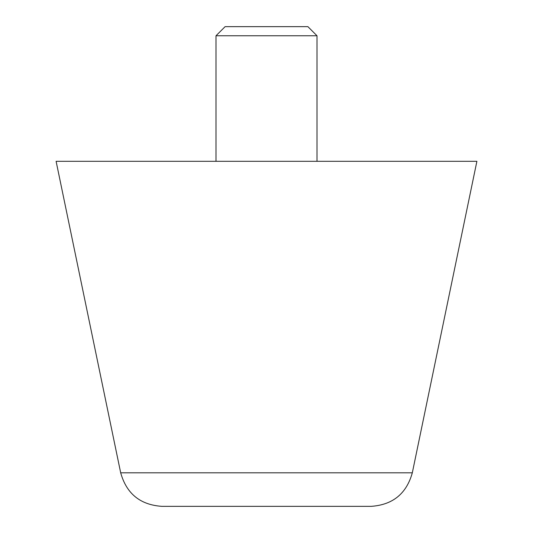 <?xml version="1.0" encoding="UTF-8"?>
<svg xmlns="http://www.w3.org/2000/svg" width="533" height="533" viewBox="0 0 533 533"><rect width="100%" height="100%" fill="white"/><g stroke="black" fill="none" stroke-linecap="round" stroke-linejoin="round"><path stroke-width="0.8" d="M120.685 472.811L56.105 161.306L476.895 161.306L412.315 472.811C406.486 493.698 392.754 504.878 371.108 506.35L161.892 506.35C140.246 504.878 126.514 493.698 120.685 472.811L412.315 472.811M216.005 161.306L216.005 35.758L225.113 26.65L307.887 26.65L316.995 35.758L316.995 161.306M216.005 35.758L316.995 35.758"/></g></svg>
